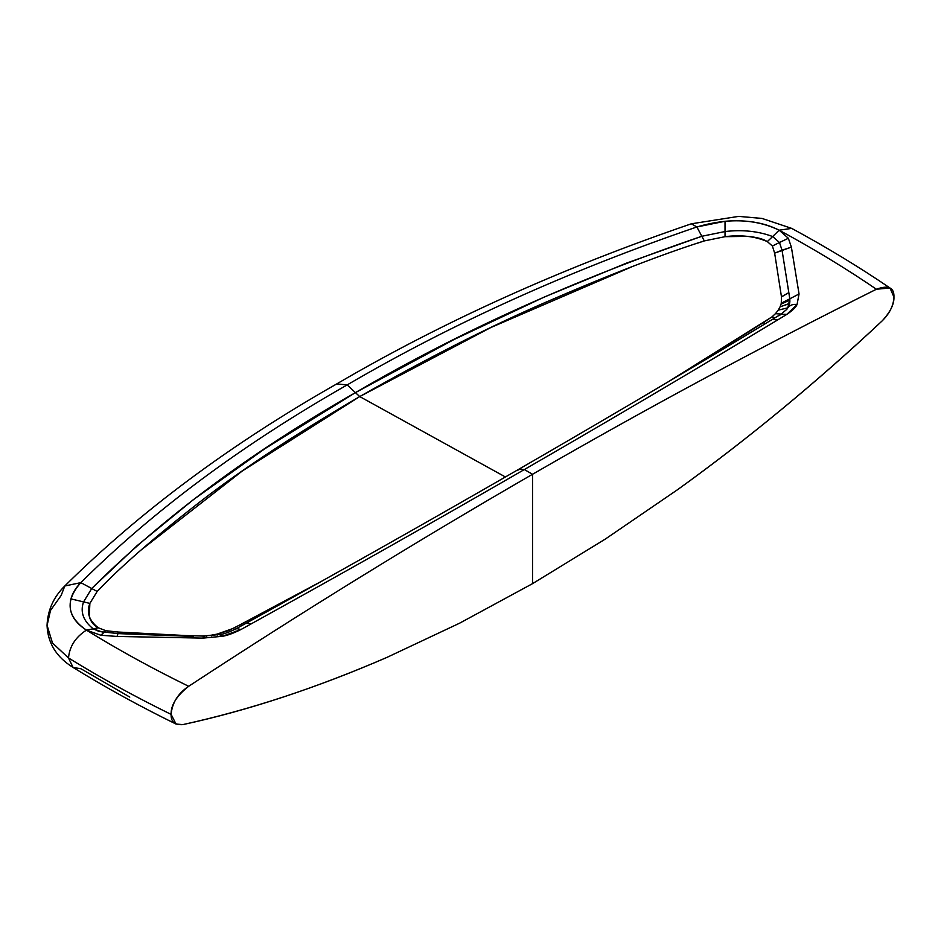 <?xml version="1.0" encoding="UTF-8"?>
<svg xmlns="http://www.w3.org/2000/svg" width="941" height="941" viewBox="0 0 941 941"><rect width="100%" height="100%" fill="white"/><g stroke="black" fill="none" stroke-linecap="round" stroke-linejoin="round"><path stroke-width="1.41" d="M140.75 550.285L242.437 470.888L359.721 396.573L505.411 476.969L359.721 396.573C294.039 435.071 240.955 470.03 200.492 501.471C154.547 537.193 120.095 567.188 97.158 591.454L89.866 603.393L89.301 616.19C90.501 621.46 93.512 625.342 98.346 627.823L105.98 630.741L118.295 632.046L186.036 635.563L118.354 632.046L117.049 636.445L202.962 638.116L222.429 636.281L240.99 629.505L251.235 623.836L246.707 622.907L251.235 623.836C345.276 571.81 436.318 520.385 524.349 469.547L519.138 469.065L517.844 470.288M206.679 635.728L211.396 635.175L211.584 635.822L211.396 635.175L206.679 635.728L206.42 636.951L206.679 635.728L202.08 636.022M321.187 581.491L238.979 625.377L240.696 626.224L238.979 625.377L228.722 630.517L217.065 634.128L233.333 628.365L321.657 581.232M103.616 632.505L93.23 628.823L86.419 630.141C118.601 649.996 152.689 668.71 188.659 686.295C303.672 610.885 418.298 540.216 532.535 474.276L532.535 583.655L605.404 539.017L532.535 583.655L532.535 474.276C417.569 540.675 302.943 611.344 188.659 686.295C176.614 695.846 170.768 705.221 171.121 714.407C170.85 721.747 174.755 725.146 182.848 724.617C247.636 710.608 315.623 688.224 386.81 657.453L459.667 623.154L532.535 583.655L459.667 623.154L386.81 657.453C317.211 687.671 249.224 710.055 182.848 724.605L176.026 724.052L171.133 714.395C135.045 696.716 100.84 677.908 68.505 657.971L52.531 643.079L47.05 625.577L50.496 610.438L61.153 595.465L64.788 585.996L80.82 582.644C153.407 510.622 242.19 444.717 347.182 384.904L336.737 383.916C230.463 444.328 139.809 511.692 64.788 585.996C53.637 596.947 47.72 610.05 47.05 625.283L52.449 642.95L68.505 657.971L73.08 667.451L68.505 657.971C69.54 646.443 75.503 637.175 86.419 630.141C66.752 616.531 64.894 600.699 80.82 582.644L64.788 585.996M129.799 697.093L80.95 668.757L73.08 667.451C105.557 687.471 139.868 706.338 176.026 724.052M235.391 629.67L236.45 628.564L240.99 629.505L236.45 628.564C229.686 631.952 224.476 633.893 220.829 634.399L203.75 636.069L204.209 636.904C203.809 635.481 203.397 635.893 202.962 638.116C203.397 635.893 203.809 635.481 204.209 636.904L204.997 635.869L204.197 636.904M220.265 635.398C220.641 633.811 221.358 634.105 222.429 636.281C221.358 634.105 220.641 633.811 220.265 635.398M772.055 319.599L778.054 319.693L772.067 319.599L780.889 314.247L786.77 309.389L789.57 303.567L789.805 298.815L789.864 302.085L787.982 307.625C790.134 305.013 793.157 303.99 797.039 304.531L786.864 314.353L780.889 314.247L786.864 314.353L778.054 319.693C696.952 368.766 612.391 418.721 524.349 469.547L532.535 474.276C647.502 407.912 762.139 346.229 876.424 289.228C888.457 284.864 894.303 287.487 893.95 297.085C894.232 304.108 890.327 312.024 882.223 320.834C889.645 313.447 893.55 305.531 893.95 297.085L890.01 288.005L876.412 289.228C761.398 346.617 646.773 408.3 532.535 474.276L524.349 469.547C435.801 520.679 344.771 572.104 251.235 623.836L240.99 629.505C233.615 633.211 227.428 635.469 222.429 636.281L202.962 638.116L117.049 636.445L100.793 635.234L86.419 630.141L93.23 628.823C83.255 620.884 80.032 611.909 83.561 601.899L70.951 598.888C67.952 611.05 73.104 621.472 86.419 630.141L100.793 635.234L103.875 632.552L100.793 635.234L117.049 636.445L117.966 633.599L193.258 636.469M103.875 632.552L105.992 630.741L103.875 632.552M632.752 266.385L490.731 327.574L359.721 396.573L355.427 392.632C251.282 451.939 163.381 517.232 91.724 588.501L97.158 591.454L101.546 587.055M117.966 633.599L118.354 632.046L105.992 630.741L98.346 627.823L93.23 628.823L99.299 631.54M98.346 627.823C89.113 620.637 86.29 612.497 89.866 603.393L83.561 601.899C80.032 611.909 83.255 620.884 93.23 628.823L98.346 627.823M91.724 588.501L83.561 601.899L89.866 603.393L97.158 591.454L91.724 588.501L136.963 545.804L193.258 499.742L264.821 448.739L355.427 392.632L347.182 384.904C242.19 444.717 153.407 510.622 80.82 582.644L91.724 588.501L80.82 582.644C75.668 587.949 72.386 593.371 70.951 598.888L83.561 601.899L91.724 588.501M228.722 630.517L230.533 631.411L228.722 630.517M223.24 632.493L224.452 633.493L223.24 632.493M217.065 634.128L217.677 635.022L217.065 634.128L211.396 635.175M86.419 630.141C75.503 637.175 69.54 646.443 68.505 657.971C100.84 677.908 135.045 696.716 171.121 714.395C172.132 702.868 177.978 693.493 188.659 686.295C152.689 668.71 118.601 649.996 86.419 630.141M605.404 539.017L678.273 489.191L605.416 539.005M236.45 628.564L246.707 622.907C340.583 570.999 431.39 519.714 519.138 469.065L524.349 469.547C612.862 418.451 697.422 368.496 778.054 319.681L786.864 314.353C792.593 310.495 795.98 307.225 797.039 304.531L799.05 293.968L791.381 247.13L788.358 238.273L791.381 247.13L782.03 250.2L788.829 292.627L781.465 296.78L774.643 253.141L791.381 247.13L799.05 293.968L789.805 298.815L782.03 250.2L779.477 242.496L788.358 238.273L779.148 230.192L791.71 228.392L779.148 230.192C813.542 248.777 845.959 268.456 876.412 289.228C845.959 268.456 813.542 248.777 779.148 230.192C755.576 218.841 728.146 217.771 696.869 226.969L725.017 221.276L725.029 231.545L725.017 221.276C746.084 219.535 764.127 222.511 779.148 230.192L772.667 236.544C758.258 231.168 742.378 229.498 725.029 231.545L725.029 236.685L704.315 240.908L701.821 236.273L725.029 231.545C742.378 229.498 758.258 231.168 772.667 236.544L779.148 230.192L788.358 238.273L779.477 242.496L772.667 236.544L779.477 242.496L772.385 246.001L767.315 241.59L772.667 236.544L767.315 241.59C754.87 236.273 740.779 234.627 725.029 236.685L725.029 231.545L701.821 236.273L704.315 240.908L697.775 243.096M668.628 381.587L763.116 322.775L765.48 323.575L763.116 322.775L772.008 316.846L775.019 317.799L772.008 316.846L668.322 381.764M789.617 303.367L780.065 306.848L781.042 304.131L789.922 300.061L781.042 304.131L781.277 303.155L789.805 298.815L789.922 300.061M882.223 320.834C817.435 381.634 749.459 437.753 678.273 489.179L678.273 489.191C747.872 439.035 815.859 382.916 882.223 320.834M786.888 309.248L787.817 307.836L778.278 310.118L775.443 313.682L781.195 314.059L775.443 313.682L778.278 310.118L787.817 307.836L786.876 309.248M780.889 314.247L779.419 315.576M778.278 310.118L780.065 306.848L789.57 303.567L787.817 307.836L789.805 298.815L781.277 303.155L781.465 296.78L774.643 253.141L772.385 246.001L779.477 242.496L782.03 250.2L774.643 253.141L772.385 246.001L767.315 241.602C763.022 238.814 756.305 237.073 747.166 236.367L725.029 236.685L704.315 240.908C662.111 254.27 608.968 274.843 544.898 302.626C488.45 327.139 426.732 358.462 359.721 396.573L355.427 392.632C459.737 331.585 575.198 279.465 701.821 236.273L626.741 263.033L544.557 296.921L453.774 339.642L355.427 392.632L347.182 384.904C452.327 323.386 568.893 270.749 696.869 226.969L691.329 223.805L696.869 226.969L701.821 236.273L696.869 226.969C568.893 270.749 452.327 323.386 347.182 384.904L336.737 383.916C442.87 321.763 561.071 268.397 691.329 223.805L738.603 216.383L762.01 218.43L791.71 228.392C826.41 247.154 859.18 267.021 890.01 288.005M781.489 296.921L788.829 292.627L789.805 298.815L799.05 293.968L797.039 304.531C793.157 303.99 790.134 305.013 787.982 307.625L786.982 309.119M781.042 304.131L780.077 306.848M775.443 313.682L772.008 316.846L775.443 313.682M47.05 625.577C47.826 643.197 56.495 657.159 73.08 667.451M203.75 636.069L117.872 633.552L99.228 631.517M772.067 319.599C691.176 368.578 606.863 418.404 519.138 469.065"/></g></svg>
